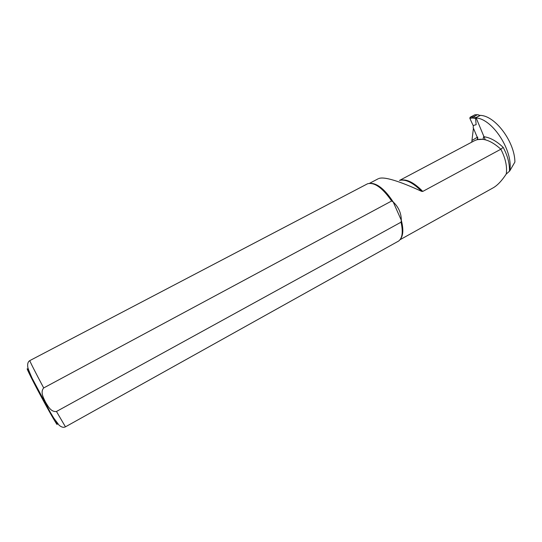 <?xml version="1.0" encoding="UTF-8"?>
<svg xmlns="http://www.w3.org/2000/svg" width="542" height="542" viewBox="0 0 542 542"><rect width="100%" height="100%" fill="white"/><g stroke="black" fill="none" stroke-linecap="round" stroke-linejoin="round"><path stroke-width="0.81" d="M473.43 128.203L471.75 142.16M476.282 117.966L476.337 117.966C493.064 119.233 513.674 151.726 509.717 170.981L506.255 174.036C501.716 180.892 497.332 185.506 493.091 187.871L400.016 239.733M480.571 115.331L481.208 115.439C496.005 116.672 514.798 142.343 514.9 162.051L509.717 170.981M477.766 137.126L477.123 139.64L483.01 139.274L483.64 136.692M509.473 171.021C509.683 163.542 507.583 155.662 503.186 147.377L500.862 149.213L422.767 191.428L421.669 191.373C406.466 184.341 385.816 175.981 378.939 178.467L378.966 178.46M400.68 238.737C403.309 235.018 403.512 228.853 401.304 220.235L393.201 201.97C398.573 207.078 401.276 213.162 401.304 220.235L401.046 222.179L56.463 411.486C50.907 412.211 48.055 406.175 45.596 402.299C43.658 398.133 40.013 392.266 43.692 387.943L391.642 200.994L393.201 201.97C385.132 189.707 377.625 183.494 370.681 183.332M56.463 411.486L65.447 426.839L398.736 240.98C402.428 237.999 403.194 231.732 401.046 222.179M391.642 200.994C382.618 188.006 374.705 182.227 367.896 183.67L367.009 184.063M474.914 114.775L477.448 114.708L474.914 114.775L470.131 117.255L469.839 118.305L473.132 125.534L476.14 124.694L475.585 118.61L476.343 118.4L485.266 139.782M477.936 114.687L479.921 115.514L476.052 117.519L475.585 118.61M473.376 125.466L473.2 127.668L477.827 138.705M477.448 114.708L473.139 116.936L472.766 118.007L475.591 118.569M480.558 115.338L476.052 117.519L473.132 116.943L470.131 117.255M476.343 118.4L476.689 117.35M477.231 137.289L472.129 140.398M503.186 147.377C496.601 141.116 490.198 137.566 483.992 136.733M506.255 174.036C507.312 166.543 505.51 158.271 500.862 149.213C490.788 140.114 482.048 137.255 474.65 140.622L474.419 140.751M422.767 191.428C414.176 182.627 406.771 178.874 400.552 180.168M43.692 387.943C34.715 371.033 30.088 361.921 29.81 360.606L367.164 183.982M55.819 421.202C60.596 431.181 52.601 417.909 41.341 396.947C30.067 375.992 23.53 362.246 29.295 371.859M421.669 191.373C413.038 182.64 405.64 178.982 399.461 180.391M469.839 118.305L472.766 118.007M399.691 180.337L474.264 140.825M369.488 183.338L378.357 178.691M65.447 426.839C63.61 427.78 61.503 427.252 59.139 425.253L53.746 418.045L50.237 412.211L32.168 378.316C29.363 372.042 27.893 368.242 27.75 366.914C27.357 363.757 28.042 361.656 29.81 360.606M478.105 114.816L480.07 115.46"/></g></svg>
